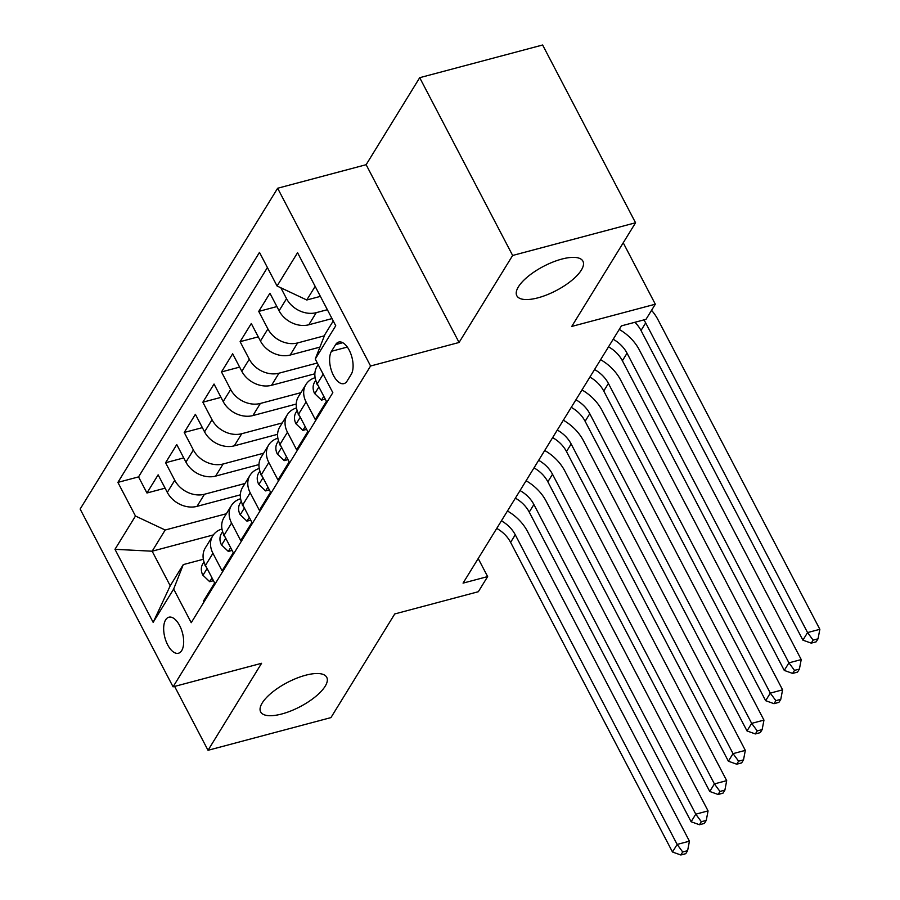 <?xml version="1.0" encoding="UTF-8"?>
<svg xmlns="http://www.w3.org/2000/svg" width="900" height="900" viewBox="0 0 900 900"><rect width="100%" height="100%" fill="white"/><g stroke="black" fill="none" stroke-linecap="round" stroke-linejoin="round"><path stroke-width="1.35" d="M305.618 675.236A37.294 13.669 -27.6 0 1 326.745 677.329A37.294 13.669 -27.6 0 1 315.349 696.758A37.294 13.669 -27.6 0 1 281.779 713.981A37.294 13.669 -27.6 0 1 260.651 711.889A37.294 13.669 -27.6 0 1 272.048 692.46A37.294 13.669 -27.6 0 1 305.618 675.236M561.803 259.088A37.294 13.669 -27.6 0 1 582.919 261.18A37.294 13.669 -27.6 0 1 571.523 280.609A37.294 13.669 -27.6 0 1 537.952 297.832A37.294 13.669 -27.6 0 1 516.825 295.74A37.294 13.669 -27.6 0 1 528.221 276.311A37.294 13.669 -27.6 0 1 561.803 259.088M181.71 650.599A18.641 9.09 -104.9 0 0 181.215 629.066A18.641 9.09 -104.9 0 0 168.874 617.209A18.641 9.09 -104.9 0 0 165.634 619.852A18.641 9.09 -104.9 0 0 166.118 641.385A18.641 9.09 -104.9 0 0 178.459 653.242A18.641 9.09 -104.9 0 0 181.71 650.599M277.639 188.246L80.145 509.051L173.081 686.824L370.575 366.007L277.639 188.246L366.131 164.7L459.067 342.473L512.64 255.465L419.704 77.692L366.131 164.7M419.704 77.692L542.621 45L635.558 222.773L571.748 326.43L655.324 304.2L623.227 242.797M174.623 686.419L208.024 750.296L330.941 717.604L394.751 613.946L478.327 591.716L487.642 576.585L478.204 558.529M512.64 255.465L635.558 222.773M203.951 602.021L203.468 601.099L214.65 582.941L205.481 565.403L212.929 553.298A23.31 18.473 -148.4 0 1 212.749 535.849A23.31 18.473 -148.4 0 1 221.985 529.009M212.929 553.298L222.097 570.836L233.28 552.679L224.111 535.14L231.559 523.035A23.31 18.473 -148.4 0 1 231.379 505.586A23.31 18.473 -148.4 0 1 240.615 498.746M231.559 523.035L240.727 540.574L251.91 522.416L242.741 504.877L250.189 492.772A23.31 18.473 -148.4 0 1 250.009 475.324A23.31 18.473 -148.4 0 1 259.245 468.484M250.189 492.772L259.358 510.3L270.54 492.142L261.371 474.604L268.83 462.499A23.31 18.473 -148.4 0 1 268.639 445.05A23.31 18.473 -148.4 0 1 277.875 438.21M268.83 462.499L277.999 480.037L289.17 461.88L280.001 444.341L287.46 432.236A23.31 18.473 -148.4 0 1 287.269 414.787A23.31 18.473 -148.4 0 1 296.505 407.947M287.46 432.236L296.629 449.775L307.8 431.618L298.631 414.079L306.09 401.974A23.31 18.473 -148.4 0 1 305.91 384.525A23.31 18.473 -148.4 0 1 315.135 377.685M306.09 401.974L315.259 419.512L326.43 401.355L317.261 383.816A23.31 18.473 -148.4 0 1 317.081 366.368L318.161 364.613M331.999 318.6L308.801 324.776A23.31 18.473 -148.4 0 1 279.09 310.781L269.921 293.243L258.739 311.411L276.885 306.574M319.939 347.119L290.171 355.039A23.31 18.473 31.6 0 1 260.46 341.044L251.291 323.516L240.109 341.674L258.255 336.848M314.865 373.781L271.541 385.301A23.31 18.473 31.6 0 1 241.83 371.317L232.661 353.779L221.479 371.936L239.625 367.11M296.235 404.044L252.911 415.564A23.31 18.473 31.6 0 1 223.189 401.58L214.031 384.041L202.849 402.199L220.995 397.373M277.605 434.306L234.281 445.838A23.31 18.473 31.6 0 1 204.559 431.843L195.39 414.304L184.219 432.461L202.365 427.635M258.975 464.58L215.64 476.1A23.31 18.473 31.6 0 1 185.929 462.105L176.76 444.577L165.589 462.735L183.735 457.909M655.324 304.2L646.009 319.331L621.428 325.868L463.061 583.121L487.642 576.585M335.61 344.61L331.515 351.27A18.067 8.809 -104.9 0 0 331.988 372.127A18.067 8.809 -104.9 0 0 343.946 383.625A18.067 8.809 -104.9 0 0 347.085 381.06L351.191 374.4A18.067 8.809 -104.9 0 0 350.719 353.543A18.067 8.809 -104.9 0 0 338.76 342.056A18.067 8.809 -104.9 0 0 335.61 344.61L342.754 342.72M213.379 534.915L152.145 551.205L170.224 585.788L183.274 564.604L173.655 589.061L191.239 622.688L332.831 392.67L315.248 359.044L324.866 334.586L333.248 320.974M173.655 589.061L153.157 622.35L114.975 549.315L135.472 516.026L117.889 482.389L259.481 252.382L277.065 286.009L297.562 252.72L335.745 325.744L315.248 359.044M244.991 483.48L204.469 494.257A23.31 18.473 -148.4 0 1 174.757 480.274L165.589 462.735M240.334 494.843L197.01 506.363L204.469 494.257M263.621 453.218L223.099 463.995A23.31 18.473 -148.4 0 1 193.388 450L184.219 432.461M282.251 422.944L241.729 433.721A23.31 18.473 -148.4 0 1 212.018 419.738L202.849 402.199M300.881 392.681L260.359 403.459A23.31 18.473 -148.4 0 1 230.648 389.475L221.479 371.936M317.317 363.004L278.989 373.196A23.31 18.473 -148.4 0 1 249.278 359.213L240.109 341.674M324.382 335.812L297.619 342.934A23.31 18.473 -148.4 0 1 267.907 328.939L258.739 311.411M327.353 309.713L316.249 312.66A23.31 18.473 -148.4 0 1 286.537 298.676L280.845 287.786M267.412 267.548L138.544 476.899L146.959 492.998L165.105 488.171M197.01 506.363A23.31 18.473 31.6 0 1 167.299 492.379L158.13 474.84L146.959 492.998M183.274 564.604L203.344 559.271M315.157 286.38L306.776 299.993L277.065 286.009M320.389 296.381L306.776 299.993M459.067 342.473L370.575 366.007M208.024 750.296L261.585 663.289L173.081 686.824M226.361 513.743L165.184 530.01L152.145 551.205L114.975 549.315M305.91 384.525L298.451 396.63A23.31 18.473 31.6 0 0 298.631 414.079M287.269 414.787L279.821 426.892A23.31 18.473 31.6 0 0 280.001 444.341M268.639 445.05L261.191 457.155A23.31 18.473 31.6 0 0 261.371 474.604M250.009 475.324L242.561 487.429A23.31 18.473 31.6 0 0 242.741 504.877M231.379 505.586L223.931 517.691A23.31 18.473 31.6 0 0 224.111 535.14M138.544 476.899L117.889 482.389M135.472 516.026L165.184 530.01M212.749 535.849L205.301 547.954A23.31 18.473 31.6 0 0 205.481 565.403M153.157 622.35L170.224 585.788M643.86 319.905A29.137 23.085 -148.4 0 1 645.683 322.92L807.559 632.576L819.855 629.314L657.967 319.657A43.706 34.627 31.6 0 0 651.555 310.331M634.86 322.29A29.137 23.085 -148.4 0 1 641.014 330.491L802.901 640.148L807.559 632.576L813.116 640.114L811.249 643.14L816.165 641.835L818.033 638.809L813.116 640.114M818.033 638.809L819.855 629.314M802.901 640.148L811.249 643.14M323.809 396.326L321.48 400.106L314.595 393.514A15.446 12.24 -148.4 0 1 314.595 382.196L315.776 380.272M316.676 382.613A15.446 12.24 31.6 0 0 316.856 384.007L318.218 385.729M613.181 339.255A29.137 23.085 -148.4 0 1 627.041 353.194L788.929 662.85L801.225 659.576L639.337 349.92A43.706 34.627 31.6 0 0 619.245 329.423M608.524 346.826A29.137 23.085 -148.4 0 1 622.384 360.754L784.271 670.41L788.929 662.85L794.486 670.376L792.619 673.414L797.535 672.097L799.403 669.071L794.486 670.376M799.403 669.071L801.225 659.576M784.271 670.41L792.619 673.414M321.48 400.106L325.26 399.094M305.179 426.589L302.85 430.369L295.965 423.787A15.446 12.24 -148.4 0 1 295.965 412.47L297.146 410.546M298.046 412.875A15.446 12.24 31.6 0 0 298.226 414.27L299.576 416.002M594.551 369.529A29.137 23.085 -148.4 0 1 608.411 383.456L770.299 693.113L782.595 689.839L620.707 380.183A43.706 34.627 31.6 0 0 600.615 359.685M589.894 377.089A29.137 23.085 -148.4 0 1 603.754 391.027L765.641 700.684L770.299 693.113L775.856 700.65L773.989 703.676L778.905 702.371L780.773 699.334L775.856 700.65M780.773 699.334L782.595 689.839M765.641 700.684L773.989 703.676M302.85 430.369L306.63 429.368M286.549 456.851L284.22 460.631L277.335 454.05A15.446 12.24 -148.4 0 1 277.335 442.733L278.516 440.809M279.416 443.149A15.446 12.24 31.6 0 0 279.596 444.532L280.946 446.265M575.921 399.791A29.137 23.085 -148.4 0 1 589.781 413.719L751.669 723.375L763.965 720.113L602.077 410.456A43.706 34.627 31.6 0 0 581.985 389.947M571.264 407.351A29.137 23.085 -148.4 0 1 585.124 421.29L747.011 730.946L751.669 723.375L757.226 730.913L755.359 733.939L760.275 732.634L762.143 729.607L757.226 730.913M762.143 729.607L763.965 720.113M747.011 730.946L755.359 733.939M284.22 460.631L287.989 459.63M267.907 487.114L265.59 490.894L258.705 484.312A15.446 12.24 -148.4 0 1 258.705 472.995L259.886 471.071M260.786 473.411A15.446 12.24 31.6 0 0 260.966 474.795L262.316 476.527M557.291 430.054A29.137 23.085 -148.4 0 1 571.151 443.981L733.039 753.637L745.324 750.375L583.447 440.719A43.706 34.627 31.6 0 0 563.355 420.21M552.634 437.625A29.137 23.085 -148.4 0 1 566.494 451.553L728.381 761.209L733.039 753.637L738.596 761.175L736.729 764.201L741.645 762.896L743.512 759.87L738.596 761.175M743.512 759.87L745.324 750.375M728.381 761.209L736.729 764.201M265.59 490.894L269.359 489.892M249.278 517.387L246.949 521.168L240.075 514.575A15.446 12.24 -148.4 0 1 240.075 503.257L241.256 501.334M242.156 503.674A15.446 12.24 31.6 0 0 242.336 505.069L243.686 506.79M538.661 460.316A29.137 23.085 -148.4 0 1 552.521 474.255L714.409 783.911L726.694 780.637L564.817 470.981A43.706 34.627 31.6 0 0 544.714 450.484M534.004 467.887A29.137 23.085 -148.4 0 1 547.864 481.815L709.751 791.471L714.409 783.911L719.966 791.438L718.099 794.475L723.015 793.159L724.883 790.133L719.966 791.438M724.883 790.133L726.694 780.637M709.751 791.471L718.099 794.475M246.949 521.168L250.729 520.155M230.648 547.65L228.319 551.43L221.434 544.849A15.446 12.24 -148.4 0 1 221.445 533.531L222.626 531.608M223.526 533.936A15.446 12.24 31.6 0 0 223.695 535.331L225.056 537.064M520.031 490.579A29.137 23.085 -148.4 0 1 533.891 504.517L695.779 814.174L708.064 810.9L546.188 501.244A43.706 34.627 31.6 0 0 526.084 480.746M515.374 498.15A29.137 23.085 -148.4 0 1 529.234 512.089L691.121 821.745L695.779 814.174L701.325 821.711L699.469 824.738L704.385 823.433L706.252 820.395L701.325 821.711M706.252 820.395L708.064 810.9M691.121 821.745L699.469 824.738M228.319 551.43L232.099 550.429M212.018 577.913L209.689 581.692L202.804 575.111A15.446 12.24 -148.4 0 1 202.815 563.794L203.996 561.87M204.896 564.21A15.446 12.24 31.6 0 0 205.065 565.594L206.426 567.326M501.401 520.852A29.137 23.085 -148.4 0 1 515.261 534.78L677.149 844.436L689.434 841.174L527.546 531.517A43.706 34.627 31.6 0 0 507.454 511.009M496.744 528.413A29.137 23.085 -148.4 0 1 510.604 542.351L672.491 852.008L677.149 844.436L682.695 851.974L680.839 855L685.755 853.695L687.611 850.669L682.695 851.974M687.611 850.669L689.434 841.174M672.491 852.008L680.839 855M209.689 581.692L213.469 580.691M215.64 476.1L223.099 463.995M234.281 445.838L241.729 433.721M252.911 415.564L260.359 403.459M271.541 385.301L278.989 373.196M290.171 355.039L297.619 342.934M308.801 324.776L316.249 312.66M279.09 310.781L286.537 298.676M167.299 492.379L174.757 480.274M185.929 462.105L193.388 450M204.559 431.843L212.018 419.738M223.189 401.58L230.648 389.475M241.83 371.317L249.278 359.213M260.46 341.044L267.907 328.939M317.261 383.816L323.179 374.209M347.31 347.074L331.515 351.27M645.683 322.92L641.014 330.491M314.764 393.683L318.904 386.955M627.041 353.194L622.384 360.754M296.134 423.945L300.274 417.218M608.411 383.456L603.754 391.027M277.504 454.219L281.644 447.48M589.781 413.719L585.124 421.29M258.874 484.481L263.014 477.754M571.151 443.981L566.494 451.553M240.244 514.744L244.384 508.016M552.521 474.255L547.864 481.815M221.614 545.006L225.754 538.279M533.891 504.517L529.234 512.089M202.972 575.28L207.124 568.541M515.261 534.78L510.604 542.351"/></g></svg>
